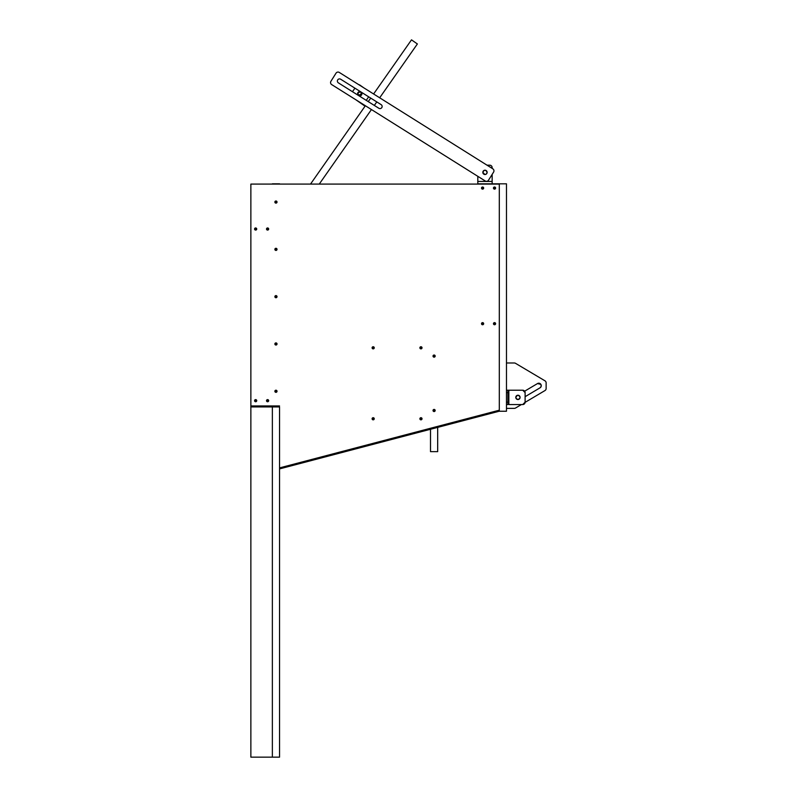 <?xml version="1.0" encoding="UTF-8"?>
<svg xmlns="http://www.w3.org/2000/svg" width="797" height="797" viewBox="0 0 797 797"><rect width="100%" height="100%" fill="white"/><g stroke="black" fill="none" stroke-linecap="round" stroke-linejoin="round"><path stroke-width="1.2" d="M499.311 411.242L506.474 411.242L499.311 411.242L499.311 183.818L506.474 183.818L506.474 411.242L506.474 183.818L499.311 183.818L506.474 183.818L499.311 183.818L499.311 411.242M279.538 183.818L272.365 183.818L279.538 183.818M272.365 757.15L279.538 757.15L272.365 757.15L272.365 406.938L279.538 406.938L272.365 406.938L272.365 757.15L250.866 757.15L272.365 757.15M272.365 184.087L250.866 184.087L272.365 184.087M279.538 406.938L279.538 757.15L279.538 406.938M492.147 181.437L492.147 183.818L499.311 183.818L492.147 183.818L499.311 183.818L492.147 183.818L492.147 174.413L492.147 181.437L477.811 181.437L477.811 176.316L477.811 184.087L492.147 183.818L477.811 183.818L477.811 181.437L492.147 181.437L492.147 174.413M433.15 410.993A1.076 1.066 180 0 0 433.578 411.421A1.076 1.066 180 0 1 433.02 410.495A1.076 1.066 180 0 1 434.614 409.558L434.614 410.565A1.076 1.066 0 0 0 433.15 410.993A1.076 1.066 180 0 1 434.614 410.565L434.614 409.558A1.076 1.066 180 0 1 435.172 410.495A1.076 1.066 180 0 1 433.578 411.421A1.076 1.066 0 0 0 435.032 411.003A1.076 1.066 0 0 0 434.614 409.558A1.076 1.066 0 0 0 433.15 409.977A1.076 1.066 0 0 0 433.578 411.421M420.437 418.843A1.076 1.066 0 0 1 421.902 419.272A1.076 1.066 180 0 0 420.437 418.843A1.076 1.066 0 0 0 420.009 419.272A1.076 1.066 180 0 1 420.437 418.843L420.437 417.837L420.437 418.843A1.076 1.066 180 0 1 421.902 419.272A1.076 1.066 0 0 0 420.437 418.843M372.667 418.843A1.076 1.066 0 0 1 374.122 419.272A1.076 1.066 180 0 0 372.667 418.843A1.076 1.066 0 0 0 372.229 419.272A1.076 1.066 180 0 1 372.667 418.843L372.667 417.837L372.667 418.843A1.076 1.066 180 0 1 374.122 419.272A1.076 1.066 0 0 0 372.667 418.843M279.538 184.087L310.511 184.087L279.538 184.087M319.258 184.087L477.811 184.087L319.258 184.087L371.452 109.548L319.258 184.087M372.667 347.89A1.076 1.066 180 0 1 374.122 348.319A1.076 1.066 0 0 0 372.667 347.89A1.076 1.066 180 0 0 372.229 348.319A1.076 1.066 180 0 1 372.667 347.89L372.667 346.874A1.076 1.066 180 0 1 374.251 347.811A1.076 1.066 180 0 1 373.693 348.747A1.076 1.066 180 0 1 372.099 347.811A1.076 1.066 180 0 1 372.667 346.874L372.667 347.89A1.076 1.066 0 0 0 372.229 348.319M420.437 347.89A1.076 1.066 180 0 1 421.902 348.319A1.076 1.066 0 0 0 420.437 347.89L420.437 346.874A1.076 1.066 180 0 1 422.031 347.811A1.076 1.066 180 0 1 421.474 348.747A1.076 1.066 180 0 1 419.88 347.811A1.076 1.066 180 0 1 420.437 346.874L420.437 347.89A1.076 1.066 180 0 0 420.009 348.319A1.076 1.066 180 0 1 420.437 347.89A1.076 1.066 0 0 0 420.009 348.319M433.15 356.598A1.076 1.066 180 0 0 433.578 357.026A1.076 1.066 0 0 0 435.032 356.598A1.076 1.066 0 0 0 434.614 355.153A1.076 1.066 0 0 0 433.15 355.582A1.076 1.066 0 0 0 433.578 357.026A1.076 1.066 180 0 1 433.02 356.09A1.076 1.066 180 0 1 434.614 355.153L434.614 356.169A1.076 1.066 180 0 1 435.042 356.598A1.076 1.066 0 0 0 433.15 356.598A1.076 1.066 180 0 1 434.614 356.169L434.614 355.153A1.076 1.066 180 0 1 435.172 356.09A1.076 1.066 180 0 1 433.578 357.026M272.365 406.938L250.866 406.938L250.866 405.932L279.538 405.932L250.866 405.932L250.866 406.938L272.365 406.938L250.866 406.938L250.866 757.15L250.866 406.938L272.365 406.938M276.898 202.558A1.076 1.066 0 0 0 276.469 202.129L276.469 201.123A1.076 1.066 180 0 1 277.027 202.059A1.076 1.066 180 0 1 275.433 202.996A1.076 1.066 180 0 1 274.875 202.059A1.076 1.066 180 0 1 276.469 201.123L276.469 202.129A1.076 1.066 0 0 0 275.005 202.558A1.076 1.066 180 0 1 276.898 202.558M276.898 249.869A1.076 1.066 0 0 0 276.469 249.431L276.469 248.425A1.076 1.066 180 0 1 277.027 249.361A1.076 1.066 180 0 1 275.433 250.298A1.076 1.066 180 0 1 274.875 249.361A1.076 1.066 180 0 1 276.469 248.425L276.469 249.431A1.076 1.066 0 0 0 275.005 249.869A1.076 1.066 180 0 1 276.898 249.869M276.898 297.171A1.076 1.066 0 0 0 276.469 296.733L276.469 295.727A1.076 1.066 180 0 1 277.027 296.663A1.076 1.066 180 0 1 275.433 297.6A1.076 1.066 180 0 1 274.875 296.663A1.076 1.066 180 0 1 276.469 295.727L276.469 296.733A1.076 1.066 0 0 0 275.005 297.171A1.076 1.066 180 0 1 276.898 297.171M276.898 344.473A1.076 1.066 0 0 0 276.469 344.045L276.469 343.029A1.076 1.066 180 0 1 277.027 343.965A1.076 1.066 180 0 1 275.433 344.902A1.076 1.066 180 0 1 274.875 343.965A1.076 1.066 180 0 1 276.469 343.029L276.469 344.045A1.076 1.066 0 0 0 275.005 344.473A1.076 1.066 180 0 1 276.898 344.473M421.474 419.7A1.076 1.066 180 0 1 419.88 418.764A1.076 1.066 180 0 1 420.437 417.837A1.076 1.066 180 0 1 422.031 418.764A1.076 1.066 180 0 1 421.474 419.7A1.076 1.066 0 0 0 421.902 418.256A1.076 1.066 0 0 0 420.437 417.837A1.076 1.066 0 0 0 420.009 419.282A1.076 1.066 0 0 0 421.474 419.7M373.693 419.7A1.076 1.066 180 0 1 372.099 418.764A1.076 1.066 180 0 1 372.667 417.837A1.076 1.066 180 0 1 374.251 418.764A1.076 1.066 180 0 1 373.693 419.7A1.076 1.066 0 0 0 374.122 418.256A1.076 1.066 0 0 0 372.667 417.837A1.076 1.066 0 0 0 372.239 419.282A1.076 1.066 0 0 0 373.693 419.7M495.475 188.57A1.076 1.066 0 0 0 495.047 188.142L495.047 187.136A1.076 1.066 180 0 1 495.604 188.072A1.076 1.066 180 0 1 494.02 189.009A1.076 1.066 180 0 1 493.453 188.072A1.076 1.066 180 0 1 495.047 187.136L495.047 188.142A1.076 1.066 0 0 0 493.582 188.57A1.076 1.066 180 0 1 495.475 188.57M495.475 324.19A1.076 1.066 0 0 0 495.047 323.761L495.047 322.755A1.076 1.066 180 0 1 495.604 323.692A1.076 1.066 180 0 1 494.02 324.628A1.076 1.066 180 0 1 493.453 323.692A1.076 1.066 180 0 1 495.047 322.755L495.047 323.761A1.076 1.066 0 0 0 493.582 324.19A1.076 1.066 180 0 1 495.475 324.19M268.539 401.18A1.076 1.066 0 0 0 268.101 400.752L268.101 399.745A1.076 1.066 180 0 1 268.669 400.682A1.076 1.066 180 0 1 267.075 401.618A1.076 1.066 180 0 1 266.517 400.682A1.076 1.066 180 0 1 268.101 399.745L268.101 400.752A1.076 1.066 0 0 0 266.646 401.18A1.076 1.066 180 0 1 268.539 401.18M268.539 229.516A1.076 1.066 0 0 0 268.101 229.088L268.101 228.081A1.076 1.066 180 0 1 268.669 229.018A1.076 1.066 180 0 1 267.075 229.954A1.076 1.066 180 0 1 266.517 229.018A1.076 1.066 180 0 1 268.101 228.081L268.101 229.088A1.076 1.066 0 0 0 266.646 229.516A1.076 1.066 180 0 1 268.539 229.516M256.594 229.516A1.076 1.066 0 0 0 256.156 229.088L256.156 228.081A1.076 1.066 180 0 1 256.724 229.018A1.076 1.066 180 0 1 255.13 229.954A1.076 1.066 180 0 1 254.572 229.018A1.076 1.066 180 0 1 256.156 228.081L256.156 229.088A1.076 1.066 0 0 0 254.701 229.516A1.076 1.066 180 0 1 256.594 229.516M256.594 401.18A1.076 1.066 0 0 0 256.156 400.752L256.156 399.745A1.076 1.066 180 0 1 256.724 400.682A1.076 1.066 180 0 1 255.13 401.618A1.076 1.066 180 0 1 254.572 400.682A1.076 1.066 180 0 1 256.156 399.745L256.156 400.752A1.076 1.066 0 0 0 254.701 401.18A1.076 1.066 180 0 1 256.594 401.18M483.54 324.19A1.076 1.066 0 0 0 483.102 323.761L483.102 322.755A1.076 1.066 180 0 1 483.659 323.692A1.076 1.066 180 0 1 482.075 324.628A1.076 1.066 180 0 1 481.518 323.692A1.076 1.066 180 0 1 483.102 322.755L483.102 323.761A1.076 1.066 0 0 0 481.637 324.19A1.076 1.066 180 0 1 483.54 324.19M483.102 188.142A1.076 1.066 0 0 0 481.637 188.57A1.076 1.066 180 0 1 483.102 188.142L483.102 187.136L483.102 188.142A1.076 1.066 180 0 1 483.54 188.57A1.076 1.066 0 0 0 483.102 188.142M482.075 189.009A1.076 1.066 180 0 1 481.518 188.072A1.076 1.066 180 0 1 483.102 187.136A1.076 1.066 180 0 1 483.659 188.072A1.076 1.066 180 0 1 482.075 189.009A1.076 1.066 0 0 0 483.53 188.58A1.076 1.066 0 0 0 483.102 187.136A1.076 1.066 0 0 0 481.647 187.564A1.076 1.066 0 0 0 482.075 189.009M276.469 391.347A1.076 1.066 0 0 0 275.005 391.775A1.076 1.066 180 0 1 276.469 391.347L276.469 390.341L276.469 391.347A1.076 1.066 180 0 1 276.898 391.775A1.076 1.066 0 0 0 276.469 391.347M275.433 392.204A1.076 1.066 180 0 1 274.875 391.267A1.076 1.066 180 0 1 276.469 390.341A1.076 1.066 180 0 1 277.027 391.267A1.076 1.066 180 0 1 275.433 392.204A1.076 1.066 0 0 0 276.898 391.785A1.076 1.066 0 0 0 276.469 390.341A1.076 1.066 0 0 0 275.005 390.759A1.076 1.066 0 0 0 275.433 392.204M499.311 411.202L279.538 468.905L499.311 411.202M279.538 467.899L499.311 410.196L499.311 184.087L250.866 184.087L250.866 405.932L250.866 184.087L499.311 184.087L499.311 410.196L279.538 467.899M372.667 346.874A1.076 1.066 0 0 0 372.239 348.319A1.076 1.066 0 0 0 373.693 348.747A1.076 1.066 0 0 0 374.122 347.303A1.076 1.066 0 0 0 372.667 346.874M483.102 322.755A1.076 1.066 0 0 0 481.647 323.183A1.076 1.066 0 0 0 482.075 324.628A1.076 1.066 0 0 0 483.53 324.2A1.076 1.066 0 0 0 483.102 322.755M256.156 399.745A1.076 1.066 0 0 0 254.701 400.174A1.076 1.066 0 0 0 255.13 401.618A1.076 1.066 0 0 0 256.584 401.19A1.076 1.066 0 0 0 256.156 399.745M256.156 228.081A1.076 1.066 0 0 0 254.701 228.51A1.076 1.066 0 0 0 255.13 229.954A1.076 1.066 0 0 0 256.584 229.526A1.076 1.066 0 0 0 256.156 228.081M268.101 228.081A1.076 1.066 0 0 0 266.646 228.51A1.076 1.066 0 0 0 267.075 229.954A1.076 1.066 0 0 0 268.529 229.526A1.076 1.066 0 0 0 268.101 228.081M268.101 399.745A1.076 1.066 0 0 0 266.646 400.174A1.076 1.066 0 0 0 267.075 401.618A1.076 1.066 0 0 0 268.529 401.19A1.076 1.066 0 0 0 268.101 399.745M495.047 322.755A1.076 1.066 0 0 0 493.592 323.183A1.076 1.066 0 0 0 494.02 324.628A1.076 1.066 0 0 0 495.475 324.2A1.076 1.066 0 0 0 495.047 322.755M495.047 187.136A1.076 1.066 0 0 0 493.592 187.564A1.076 1.066 0 0 0 494.02 189.009A1.076 1.066 0 0 0 495.475 188.58A1.076 1.066 0 0 0 495.047 187.136M421.474 348.747A1.076 1.066 0 0 0 421.902 347.303A1.076 1.066 0 0 0 420.437 346.874A1.076 1.066 0 0 0 420.009 348.319A1.076 1.066 0 0 0 421.474 348.747M276.469 343.029A1.076 1.066 0 0 0 275.005 343.457A1.076 1.066 0 0 0 275.433 344.902A1.076 1.066 0 0 0 276.898 344.473A1.076 1.066 0 0 0 276.469 343.029M276.469 295.727A1.076 1.066 0 0 0 275.005 296.155A1.076 1.066 0 0 0 275.433 297.6A1.076 1.066 0 0 0 276.898 297.171A1.076 1.066 0 0 0 276.469 295.727M276.469 248.425A1.076 1.066 0 0 0 275.005 248.853A1.076 1.066 0 0 0 275.433 250.298A1.076 1.066 0 0 0 276.898 249.869A1.076 1.066 0 0 0 276.469 248.425M276.469 201.123A1.076 1.066 0 0 0 275.005 201.551A1.076 1.066 0 0 0 275.433 202.996A1.076 1.066 0 0 0 276.898 202.568A1.076 1.066 0 0 0 276.469 201.123M544.959 390.57A2.391 2.391 0 0 0 546.134 388.518L546.134 382.859A2.391 2.391 0 0 0 544.959 380.807L515.52 363.322A2.391 2.391 0 0 0 514.294 362.984L506.474 362.984L514.294 362.984A2.391 2.391 0 0 1 515.52 363.322L544.959 380.807A2.391 2.391 0 0 1 546.134 382.859L546.134 388.518A2.391 2.391 0 0 1 544.959 390.57L525.103 402.355M514.294 408.373L506.474 408.373L514.294 408.373A2.391 2.391 0 0 0 515.52 408.044A2.391 2.391 0 0 1 514.294 408.373L506.474 408.373M508.865 404.557L522.722 404.557A2.391 2.391 0 0 0 525.113 402.166L525.113 392.612A2.391 2.391 0 0 0 522.722 390.221L508.865 390.221L508.865 404.557L508.865 390.221L506.474 390.221L522.722 390.221L525.113 392.612L525.113 402.166L522.722 404.557L521.397 404.557L515.52 408.044M516.964 395.74A2.481 2.481 0 0 0 515.789 397.424L516.964 395.74A2.481 2.481 0 0 0 515.789 397.424A2.481 2.481 0 0 1 516.964 395.74A2.481 2.481 0 0 0 515.789 397.424A2.481 2.481 0 0 1 515.838 397.215A2.481 2.481 0 0 0 515.789 397.424M537.517 383.556L524.645 391.188L537.517 383.556L540.894 384.383A2.481 2.481 0 0 1 540.934 384.453L541.193 386.256A2.481 2.481 0 0 1 541.173 386.356L540.047 387.82A2.481 2.481 0 0 0 540.914 384.423A2.481 2.481 0 0 0 537.517 383.556A2.481 2.481 0 0 1 540.914 384.423A2.481 2.481 0 0 1 540.047 387.82A2.481 2.481 0 0 0 540.914 384.423A2.481 2.481 0 0 0 537.517 383.556A2.481 2.481 0 0 1 539.449 383.297A2.481 2.481 0 0 0 537.517 383.556M525.113 396.687L540.047 387.82L525.113 396.687L525.113 392.612L525.113 396.687M515.52 363.322L544.959 380.807M546.134 388.518L546.134 382.859L546.134 388.518M506.474 362.984L514.294 362.984M310.511 184.087L365.046 106.2L310.511 184.087M373.604 93.976L411.501 39.85L417.379 43.965L379.681 97.792L417.379 43.965L411.501 39.85L373.604 93.976M376.802 101.906L374.331 105.433L376.802 101.906M336.165 147.445L337.221 145.941L336.165 147.445M394.057 77.259L393.011 78.764M336.553 159.38L335.985 160.197M332.13 165.706L331.074 167.211M337.789 145.124L337.221 145.941M365.046 106.2L365.375 105.732L365.046 106.2L355.801 99.725L365.046 106.2M368.254 101.617L370.725 98.091L368.254 101.617M359.965 85.14L363.731 87.78L358.859 84.721A2.391 2.391 0 0 1 359.965 85.14A2.391 2.391 0 0 0 358.859 84.721M361.888 93.448L358.53 95.51L357.943 92.601M358.062 92.432L359.278 91.655A2.152 2.152 0 0 1 359.507 91.615L360.882 91.914M361.101 92.063L361.868 93.299A2.152 2.152 0 0 1 361.529 94.982L361.001 91.994A2.152 2.152 0 0 0 358.002 92.522A2.152 2.152 0 0 0 358.62 95.57A2.152 2.152 0 0 0 361.559 94.943A2.152 2.152 0 0 0 361.001 91.994A2.152 2.152 0 0 1 361.559 94.943A2.152 2.152 0 0 1 358.53 95.51A2.152 2.152 0 0 1 358.002 92.522A2.152 2.152 0 0 1 361.001 91.994L358.002 92.512A2.152 2.152 0 0 1 358.032 92.482A2.152 2.152 0 0 0 358.002 92.512A2.152 2.152 0 0 1 361.001 91.994A2.152 2.152 0 0 1 361.529 94.982A2.152 2.152 0 0 0 361.868 93.319M368.692 96.826L366.231 100.352L368.692 96.826M352.453 91.705L354.924 88.178L352.453 91.705M363.87 105.373L355.801 99.725L363.87 105.373M354.526 88.736L354.924 88.178L354.526 88.736M491.002 165.537L489.757 165.188A2.391 2.391 0 0 1 492.147 167.579L491.799 166.334M489.757 165.188L487.037 165.188L489.757 165.188A2.391 2.391 0 0 1 492.147 167.579L492.147 168.396M484.845 174.503L482.823 172.351C484.257 169.582 485.692 169.582 487.126 172.351L486.559 173.806M487.126 172.351A2.152 2.152 0 0 1 486.429 173.935L485.104 174.503A2.152 2.152 0 0 1 484.974 174.503A2.152 2.152 0 0 0 487.126 172.351A2.152 2.152 0 0 0 484.984 170.209M477.811 183.818L477.811 182.383L477.811 183.818M477.811 181.437L477.811 176.316L477.811 181.437M507.908 390.221L507.908 392.612L506.474 392.612L507.908 392.612L507.908 402.166L506.474 402.166L507.908 402.166L507.908 404.557L506.474 404.557L507.908 404.557L507.908 390.221M517.94 399.536C520.72 398.101 520.72 396.667 517.94 395.232C515.171 396.667 515.171 398.101 517.94 399.536A2.152 2.152 0 0 1 515.789 397.384A2.152 2.152 0 0 1 517.94 395.232A2.152 2.152 0 0 1 520.092 397.384A2.152 2.152 0 0 1 515.948 398.191A2.152 2.152 0 0 1 516.446 395.84M523.968 390.57A2.391 2.391 0 0 1 524.765 391.367M519.435 398.928A2.152 2.152 0 0 0 517.94 395.232M508.865 390.221L522.722 390.221M524.765 403.412A2.391 2.391 0 0 1 523.968 404.209M521.397 404.557L522.722 404.557M430.51 451.64L430.51 429.264L430.51 451.64L437.673 451.64L430.51 451.64M437.673 427.381L437.673 451.64L437.673 427.381M340.678 79.232L381.135 104.636A2.152 2.152 0 0 1 381.813 107.595A2.152 2.152 0 0 1 378.854 108.272A2.152 2.152 0 0 0 381.813 107.595A2.152 2.152 0 0 0 381.135 104.636L340.678 79.232A2.152 2.152 0 0 0 337.709 79.909A2.152 2.152 0 0 0 338.386 82.868L378.854 108.272L338.386 82.868A2.152 2.152 0 0 1 337.709 79.909A2.152 2.152 0 0 1 340.678 79.232M330.924 81.284L336.005 73.194A2.391 2.391 0 0 1 339.293 72.437L492.835 168.825A2.391 2.391 0 0 1 493.582 172.122L488.511 180.212A2.391 2.391 0 0 1 485.214 180.969L331.672 84.582A2.391 2.391 0 0 1 330.924 81.284A2.391 2.391 0 0 0 331.672 84.582L485.214 180.969A2.391 2.391 0 0 0 488.511 180.212L493.582 172.122A2.391 2.391 0 0 0 492.835 168.825L339.293 72.437A2.391 2.391 0 0 0 336.005 73.194L330.924 81.284M486.011 174.244A2.152 2.152 0 0 0 486.867 171.325A2.152 2.152 0 0 0 483.948 170.468A2.152 2.152 0 0 0 483.092 173.387A2.152 2.152 0 0 0 486.011 174.244A2.152 2.152 0 0 1 483.092 173.387A2.152 2.152 0 0 1 483.948 170.468A2.152 2.152 0 0 0 483.092 173.387A2.152 2.152 0 0 0 486.011 174.244A2.152 2.152 0 0 0 486.867 171.325A2.152 2.152 0 0 0 483.948 170.468A2.152 2.152 0 0 1 486.867 171.325A2.152 2.152 0 0 1 486.011 174.244"/></g></svg>
